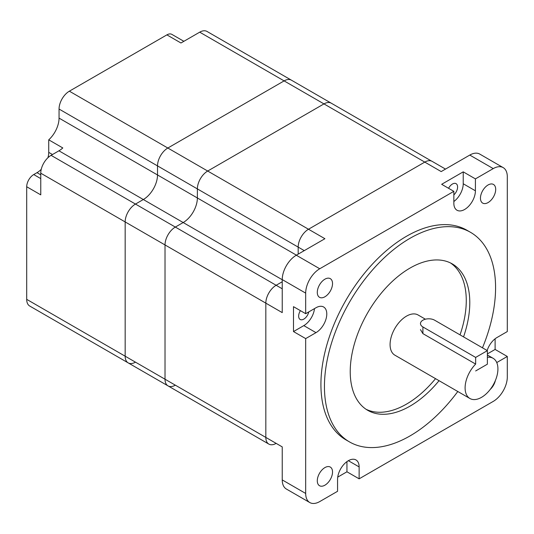 <?xml version="1.0" encoding="UTF-8"?>
<svg xmlns="http://www.w3.org/2000/svg" width="534" height="534" viewBox="0 0 534 534"><rect width="100%" height="100%" fill="white"/><g stroke="black" fill="none" stroke-linecap="round" stroke-linejoin="round"><path stroke-width="0.8" d="M445.503 169.091L432.113 161.355A14.585 8.424 120 0 0 424.817 162.082A14.585 8.424 120 0 0 424.777 162.102L308.498 229.24A14.585 8.424 120 0 0 298.179 247.108L298.179 254.144L298.179 247.108L197.373 188.903L197.373 197.974A20.058 11.581 -60 0 1 183.189 222.538L175.332 227.077A14.585 8.424 120 0 0 165.019 244.939L165.019 379.213A14.585 8.424 120 0 0 168.043 385.888A14.585 8.424 120 0 0 175.332 385.168M431.539 161.074L331.26 103.182A14.585 8.424 120 0 0 323.971 103.903L207.686 171.04A14.585 8.424 120 0 0 197.373 188.903L197.373 197.974A20.058 11.581 -60 0 1 183.189 222.538L175.332 227.077A14.585 8.424 120 0 0 165.019 244.939L165.019 379.213A14.585 8.424 120 0 0 168.043 385.888L268.849 444.094A14.585 8.424 120 0 1 265.825 437.413L265.825 303.145A14.605 8.437 120 0 1 276.145 285.276L282.239 281.758L276.145 285.276A14.585 8.424 120 0 0 265.825 303.145L265.825 437.413A14.585 8.424 120 0 0 268.849 444.094A14.585 8.424 120 0 0 276.145 443.367M268.849 444.094L200.39 404.572A14.585 8.424 120 0 1 200.337 404.538A14.585 8.424 120 0 0 200.39 404.572A14.585 8.424 120 0 0 200.45 404.605M424.817 162.082A14.585 8.424 120 0 0 424.777 162.102L284.115 80.894L167.83 148.025L284.115 80.894L199.716 32.167A14.585 8.424 120 0 1 207.012 31.446L291.41 80.173A14.585 8.424 120 0 0 284.115 80.894A14.585 8.424 120 0 1 291.41 80.173L331.26 103.182A14.585 8.424 120 0 0 323.971 103.903L207.686 171.04A14.585 8.424 120 0 0 197.373 188.903L157.517 165.894L157.517 174.965A20.058 11.581 -60 0 1 143.332 199.529L135.482 204.061A14.585 8.424 120 0 0 125.163 221.93L125.163 356.205A14.585 8.424 120 0 0 128.187 362.88A14.585 8.424 120 0 0 135.482 362.159M200.39 404.572L160.54 381.556A14.585 8.424 120 0 1 160.48 381.523A14.585 8.424 120 0 0 160.54 381.556A14.585 8.424 120 0 0 160.594 381.59M199.716 32.167L180.959 42.994L166.895 34.87L69.367 91.18A14.585 8.424 120 0 0 59.054 109.049L157.517 165.894A14.585 8.424 120 0 1 167.83 148.025A14.585 8.424 120 0 0 157.517 165.894L157.517 174.965A20.058 11.581 -60 0 1 143.332 199.529L135.482 204.061A14.585 8.424 120 0 0 125.163 221.93L125.163 356.205A14.585 8.424 120 0 0 128.187 362.88L168.043 385.888M366.017 409.258A84.546 48.814 120 0 0 406.494 404.118A84.546 48.814 120 0 0 435.537 378.653M460.034 334.871A84.546 48.814 120 0 0 450.482 262.948M439.055 380.682A84.546 48.814 -60 0 1 410.005 406.147A84.546 48.814 -60 0 1 367.739 410.332A84.546 48.814 -60 0 1 354.776 342.588A84.546 48.814 -60 0 1 410.005 268.088A84.546 48.814 -60 0 1 452.278 263.896A84.546 48.814 -60 0 1 463.552 336.901M453.847 203.254A15.252 8.804 120 0 0 457.004 210.236A15.252 8.804 120 0 0 464.633 209.475A15.252 8.804 120 0 0 475.414 190.798L475.414 178.89L463.225 171.848L441.658 184.303L453.847 191.339L453.847 203.254M448.567 188.295A7.296 4.212 -60 0 1 452.438 184.03A7.296 4.212 -60 0 1 456.089 183.669A7.296 4.212 -60 0 1 453.847 194.903M300.402 310.648A7.296 4.212 120 0 0 300.161 319.472A7.296 4.212 120 0 0 303.806 319.112A7.296 4.212 120 0 0 308.772 311.916M324.906 296.777A10.773 6.221 120 0 0 331.948 287.285A10.773 6.221 120 0 0 330.292 278.648A10.773 6.221 120 0 0 324.906 279.182A10.773 6.221 120 0 0 317.87 288.68A10.773 6.221 120 0 0 319.519 297.311A10.773 6.221 120 0 0 324.906 296.777M488.076 202.573A10.773 6.221 120 0 0 495.118 193.081A10.773 6.221 120 0 0 493.463 184.444A10.773 6.221 120 0 0 488.076 184.978A10.773 6.221 120 0 0 481.034 194.476A10.773 6.221 120 0 0 482.689 203.107A10.773 6.221 120 0 0 488.076 202.573M490.319 389.306A10.773 6.221 120 0 0 495.358 380.575M324.906 485.192A10.773 6.221 120 0 0 331.948 475.701A10.773 6.221 120 0 0 330.292 467.063A10.773 6.221 120 0 0 324.906 467.597A10.773 6.221 120 0 0 317.87 477.096A10.773 6.221 120 0 0 319.519 485.726A10.773 6.221 120 0 0 324.906 485.192M482.476 347.821A121.018 69.867 120 0 0 470.514 232.317A121.018 69.867 120 0 0 410.005 238.311A121.018 69.867 120 0 0 330.953 344.951A121.018 69.867 120 0 0 349.503 441.918A121.018 69.867 120 0 0 410.005 435.924A121.018 69.867 120 0 0 457.792 391.502M470.514 232.317L466.996 230.281A121.018 69.867 120 0 0 406.494 236.275A121.018 69.867 120 0 0 327.435 342.915A121.018 69.867 120 0 0 345.985 439.889L349.503 441.918M420.472 329.611L422.901 333.63L475.654 364.081A23.209 13.397 120 0 0 469.907 398.498A23.209 13.397 120 0 0 481.514 397.349A23.209 13.397 120 0 0 496.673 376.897A23.209 13.397 120 0 0 493.116 358.301A23.209 13.397 120 0 0 487.375 357.313L487.375 364.188L475.654 370.956L487.375 364.188L487.375 350.651L434.623 320.2A8.29 4.786 0 0 0 425.591 319.158A8.29 4.786 0 0 0 420.472 323.584A8.29 4.786 0 0 0 422.901 326.962L475.654 357.42L487.375 350.651M425.404 319.205L418.095 314.987A23.209 13.397 120 0 0 406.494 316.135A23.209 13.397 120 0 0 391.329 336.587A23.209 13.397 120 0 0 394.886 355.183L469.907 398.498M47.947 157.71A16.574 9.572 120 0 0 48.734 152.357L48.734 139.828L62.805 147.951A20.058 11.581 -60 0 1 58.934 150.802L51.084 155.341A14.585 8.424 120 0 0 40.764 173.203L282.239 312.617L282.239 279.589L305.682 293.126L305.682 313.698L293.493 306.663L293.493 331.567L303.806 325.613A15.252 8.804 120 0 0 314.499 308.612M496.747 362.559A15.252 8.804 120 0 0 496.987 362.426L507.3 356.472L507.3 377.044A19.892 11.488 -60 0 1 493.236 401.408L359.135 478.831L359.135 466.923A15.252 8.804 120 0 0 355.978 459.941A15.252 8.804 120 0 0 344.223 464.026A15.252 8.804 120 0 0 337.568 479.372L337.568 491.287L319.746 501.573A19.892 11.488 -60 0 1 309.8 502.554A19.892 11.488 -60 0 1 305.682 493.449L305.682 338.603L315.994 332.649A15.252 8.804 120 0 0 325.96 319.212A15.252 8.804 120 0 0 323.624 306.99A15.252 8.804 120 0 0 315.994 307.744L305.682 313.698M304.273 250.626L298.179 247.108A14.585 8.424 120 0 1 308.498 229.24L424.777 162.102L441.191 171.581L469.786 155.067L493.236 168.604A19.892 11.488 -60 0 1 503.182 167.616A19.892 11.488 -60 0 1 507.3 176.721L507.3 331.567L496.987 337.521A15.252 8.804 120 0 0 487.155 350.524M493.236 168.604L475.414 178.89M453.847 191.339L319.746 268.762A19.892 11.488 -60 0 0 305.682 293.126M40.764 173.203L40.764 194.863L26.7 186.74L26.7 299.354L282.239 446.891L282.239 479.912L305.682 493.449M305.682 338.603L293.493 331.567M69.367 91.18L324.906 238.711L296.303 255.225L319.746 268.762M507.3 356.472L495.111 349.436L495.111 338.796M359.135 478.831L346.946 471.796L346.946 461.61M337.728 477.116L346.946 471.796M282.239 279.589A19.892 11.488 -60 0 1 296.303 255.225M309.8 502.554L286.358 489.024A19.892 11.488 -60 0 1 282.239 479.912M469.786 155.067A19.892 11.488 -60 0 1 479.739 154.079L503.182 167.616M487.375 353.902L495.111 349.436M453.847 201.518A15.252 8.804 120 0 0 463.225 183.763L463.225 171.848M475.654 364.081L475.654 357.42M59.054 109.049L59.054 118.114A20.058 11.581 -60 0 1 48.734 139.828M166.895 34.87A9.946 5.74 -60 0 1 171.868 34.383L183.876 41.312M26.7 299.354A14.585 8.424 120 0 0 29.724 306.035L128.187 362.88M26.7 186.74A9.946 5.74 -60 0 1 33.735 174.558L37.013 172.662A16.574 9.572 120 0 0 41.258 169.298M160.54 381.556L76.142 332.836A14.585 8.424 -60 0 1 76.082 332.795M296.423 255.159L59.054 118.114M282.239 279.729L58.934 150.802M282.239 288.794L51.084 155.341M359.135 466.923L348.348 460.695M496.987 362.426L496.58 362.192M475.414 190.798L463.225 183.763M315.994 332.649L303.806 325.613M52.486 154.526L48.734 152.357M40.764 174.832L37.013 172.662M40.764 178.616L33.735 174.558M422.901 326.962L422.901 333.63M493.116 358.301L487.375 354.983"/></g></svg>
